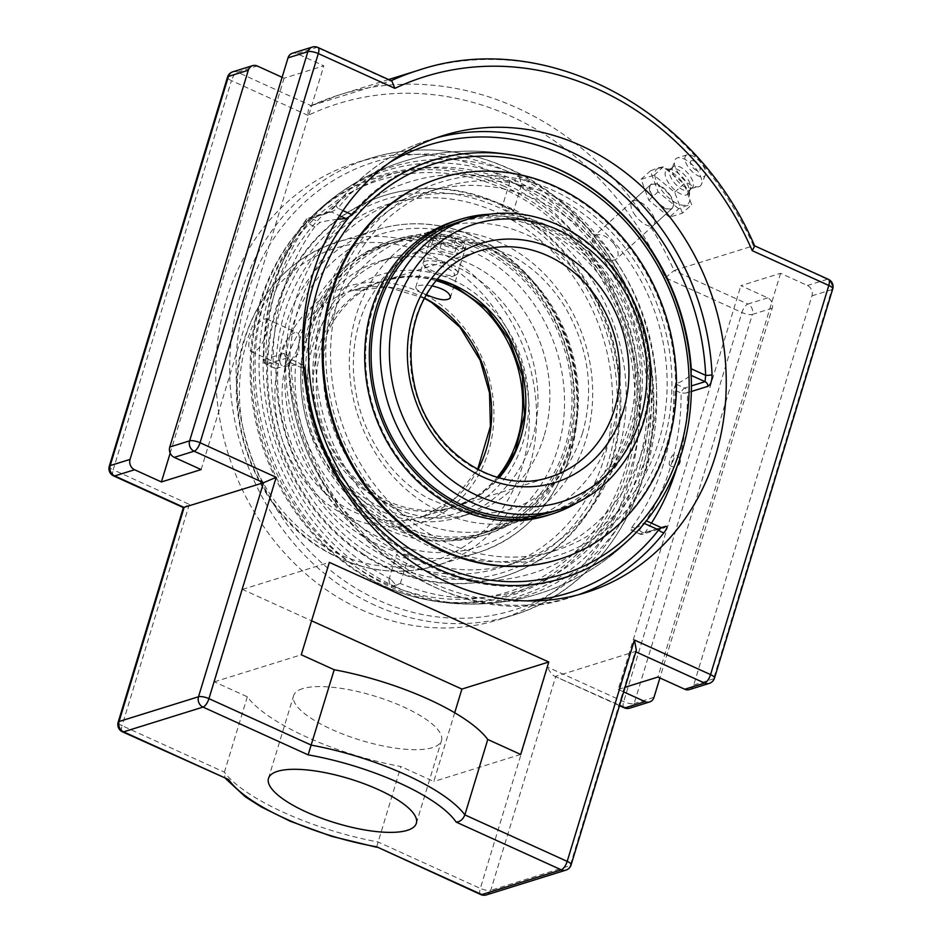 <?xml version="1.0" encoding="UTF-8"?>
<svg xmlns="http://www.w3.org/2000/svg" width="942" height="942" viewBox="0 0 942 942"><rect width="100%" height="100%" fill="white"/><g stroke="black" fill="none" stroke-linecap="round" stroke-linejoin="round"><path stroke-width="0.71" stroke-dasharray="4.71 3.53" d="M361.175 609.662A239.374 208.959 72.7 0 0 498.742 619.695A239.374 208.959 72.7 0 0 627.066 329.017A239.374 208.959 72.7 0 0 356.382 162.601A239.374 208.959 72.7 0 0 215.753 375.693A239.374 208.959 72.7 0 0 361.175 609.662M504.37 186.422A218.768 190.967 72.7 0 0 299.191 230.048A218.768 190.967 72.7 0 0 259.862 302.629A218.768 190.967 72.7 0 0 413.361 596.651A218.768 190.967 72.7 0 0 631.823 453.255A218.768 190.967 72.7 0 0 504.37 186.422M436.346 137.85A239.374 208.959 72.7 0 0 429.328 139.875A239.374 208.959 72.7 0 0 336.871 204.367C333.291 208.83 329.947 211.785 326.839 213.233L306.421 219.58A239.374 208.959 72.7 0 0 263.878 359.644L284.284 353.285C286.992 353.156 288.546 356.088 288.959 362.069A239.374 208.959 72.7 0 0 434.121 586.937A239.374 208.959 72.7 0 0 571.688 596.981A239.374 208.959 72.7 0 0 578.612 594.673M336.871 204.367A4.734 1.978 -141.8 0 0 336.388 204.685A4.734 1.978 -141.8 0 0 337.907 208.3L331.502 211.997A4.734 4.133 72.7 0 0 328.782 211.809A4.734 4.133 72.7 0 0 328.77 211.809A4.734 4.133 72.7 0 0 326.839 213.233M443.258 135.542L429.328 139.875C392.402 151.615 361.422 173.222 336.388 204.685L328.758 211.809L308.364 218.155A4.734 4.133 72.7 0 0 306.421 219.58A4.734 1.931 35.6 0 0 305.926 219.922C277.572 260.275 263.371 306.962 263.324 359.997A4.734 0.765 -0.4 0 1 263.878 359.644A4.734 4.133 -107.3 0 0 266.751 364.295A4.734 1.825 114.4 0 1 266.103 364.283A4.734 1.825 114.4 0 1 265.856 360.656A4.734 0.765 -0.4 0 1 263.324 359.997A4.734 4.734 0 0 0 266.103 364.283L274.864 368.263L273.168 363.977L265.856 360.656A234.64 204.826 -107.3 0 1 307.563 223.372A4.734 1.825 114.4 0 1 311.084 218.356A4.734 4.133 72.7 0 0 308.364 218.155A4.734 4.734 0 0 0 305.926 219.922A4.734 1.931 35.6 0 0 307.563 223.372L314.875 226.692L319.986 222.406L311.084 218.356L331.502 211.997L339.603 215.683M661.202 527.555L660.695 527.602A4.734 4.133 72.7 0 0 663.415 527.803L643.009 534.161A4.734 4.133 -107.3 0 1 640.289 533.961L660.695 527.602L646.283 520.961M677.38 465.725A239.374 208.959 72.7 0 0 687.507 392.684A4.734 0.765 -0.4 0 1 681.101 393.038A234.64 204.826 -107.3 0 1 639.394 530.322L632.094 527.014L630.881 529.969L640.289 533.961A4.734 1.825 -65.6 0 1 639.642 533.949A4.734 4.734 0 0 0 643.009 534.161A4.734 4.133 -107.3 0 0 644.952 532.736A4.734 1.931 35.6 0 1 639.394 530.322A4.734 1.825 -65.6 0 0 639.642 533.949L630.881 529.969M675.72 383.983L673.801 389.717L681.101 393.038A4.734 1.825 -65.6 0 1 684.622 388.033L675.72 383.983A211.903 63.503 -163.1 0 0 690.486 375.057L691.169 375.375M284.284 353.285A4.734 4.133 72.7 0 0 287.157 357.936C288.593 357.901 289.853 359.55 290.937 362.882A4.734 0.671 -2.6 0 1 288.417 362.411L288.417 362.411A4.734 0.671 -2.6 0 1 288.959 362.069M303.312 365.072L287.345 357.595L288.417 362.411C290.183 514.709 443.976 642.656 571.688 596.981L585.618 592.648M287.157 357.936L266.751 364.295L274.864 368.263M691.075 373.527L690.486 375.057M646.141 520.997A211.903 63.503 16.9 0 1 631.387 529.922M632.094 527.014A226.421 197.643 72.7 0 0 673.801 389.717M314.875 226.692A226.421 197.643 72.7 0 0 283.224 290.43A226.421 197.643 72.7 0 0 273.168 363.977M337.26 219.38A211.903 63.503 -163.1 0 0 319.986 222.406M275.653 368.334A211.903 63.503 16.9 0 1 301.711 364.554M614.09 243.966C618.623 250.537 619.353 255.588 616.303 259.109C610.604 262.335 603.975 259.674 596.439 251.114C591.906 244.543 591.176 239.492 594.237 235.959C599.936 232.733 606.554 235.406 614.09 243.966M668.891 194.193C661.39 185.656 655.243 182.56 650.439 184.915C648.19 187.741 649.368 192.38 653.995 198.833C661.237 207.617 667.219 210.867 671.929 208.594C674.425 205.556 673.412 200.764 668.891 194.193M636.333 650.192L635.214 651.546L555.792 676.285L490.758 890.32A7.995 2.39 16.9 0 1 480.314 888.424L547.561 667.089C549.716 671.799 551.977 674.802 554.332 676.097L619.601 705.264M665.37 277.737L674.06 270.531L747.866 304.054A7.995 3.073 -65.6 0 0 741.931 312.508L665.37 277.737A301.087 262.83 72.7 0 0 307.987 115.407C307.834 110.296 308.894 107.058 311.178 105.692A309.082 269.801 -107.3 0 1 339.379 94.883A309.082 269.801 -107.3 0 1 674.06 270.531L753.494 245.791A309.082 269.801 72.7 0 0 418.813 70.144M388.587 79.564L339.379 94.883L310.942 105.787L390.612 80.953L316.806 47.43A7.995 6.983 72.7 0 0 312.214 47.1M689.367 689.591A7.995 6.983 72.7 0 0 693.701 685.011L811.945 295.847A7.995 6.983 72.7 0 0 807.435 285.497L780.577 273.298L740.859 285.661L767.73 297.872A7.995 6.983 -107.3 0 1 772.228 308.211L659.895 677.957M307.987 115.407L231.438 80.623L113.193 469.787L189.318 504.37L183.36 507.585M376.694 846.811L400.892 766.541A130.561 39.128 16.9 0 1 247.322 696.786L214.387 681.831L242.471 589.409L311.59 620.802M247.322 696.786L224.408 772.193L224.973 777.739L226.704 779.164M754.672 245.992L827.3 279.315A7.995 3.073 114.4 0 1 828.383 279.338M282.105 77.291L284.095 78.198L323.812 65.822L296.942 53.623A7.995 6.983 72.7 0 0 292.35 53.282M391.848 81.047L390.612 80.953A309.082 269.801 72.7 0 1 391.13 80.718M454.703 712.753L433.815 781.495L400.892 766.541M284.095 78.198L170.184 453.114M201.141 469.575L323.812 65.822M623.663 691.911L618.188 689.414L740.859 285.661M780.577 273.298L657.905 677.051M618.188 689.414L625.076 687.271M302.618 688.649A77.268 23.161 -163.1 0 0 293.61 695.679A77.268 23.161 -163.1 0 0 360.81 740.294A77.268 23.161 -163.1 0 0 441.48 740.6A77.268 23.161 -163.1 0 0 389.376 701.083A77.268 23.161 -163.1 0 0 302.618 688.649M520.69 754.448L433.815 781.495M242.471 589.409L329.347 562.35M214.387 681.831L301.275 654.772M635.438 215.694A15.99 7.23 47.8 0 1 632.141 201.541A15.99 7.23 47.8 0 1 648.237 208.512A15.99 7.23 47.8 0 1 653.63 225.209A15.99 7.23 47.8 0 1 635.438 215.694M678.735 208.783L658.081 191.85L650.369 170.879L657.94 167.876L663.321 166.852L683.974 183.784L691.687 204.755L686.306 205.768L678.735 208.783L669.468 217.202L682.42 213.163L691.687 204.755M682.42 213.163L674.707 192.203L654.054 175.271L641.102 179.298L648.803 200.269L669.468 217.202M648.803 200.269L658.081 191.85M641.102 179.298L650.369 170.879M654.054 175.271L663.321 166.852M674.707 192.203L683.974 183.784M658.576 168.253A23.35 10.55 -132.2 0 0 661.461 190.013A23.35 10.55 -132.2 0 0 686.094 205.003A23.35 10.55 -132.2 0 0 689.838 198.055A23.35 10.55 -132.2 0 0 662.65 168.112A23.35 10.55 -132.2 0 0 658.576 168.253M669.209 193.911A15.99 7.23 47.8 0 1 672.506 208.064A15.99 7.23 47.8 0 1 654.313 198.55A15.99 7.23 47.8 0 1 651.016 184.397A15.99 7.23 47.8 0 1 669.209 193.911M698.305 164.85A6.512 2.944 -132.2 0 0 692.299 160.599A6.512 2.944 -132.2 0 0 693.1 167.77A6.512 2.944 -132.2 0 0 700.165 169.254A6.512 2.944 -132.2 0 0 698.305 164.85M686.671 194.864A16.085 7.265 -132.2 0 0 688.92 192.769A16.085 7.265 -132.2 0 0 689.25 190.084A16.085 7.265 -132.2 0 0 670.527 169.454A16.085 7.265 -132.2 0 0 667.819 169.525A16.085 7.265 -132.2 0 0 667.725 169.56A16.085 7.265 -132.2 0 0 669.703 184.55A16.085 7.265 -132.2 0 0 686.671 194.864M688.449 190.779A14.212 6.429 -132.2 0 0 689.638 190.119A14.212 6.429 -132.2 0 0 690.439 188.93A14.212 6.429 -132.2 0 0 684.834 175.271A14.212 6.429 -132.2 0 0 671.787 168.382A14.212 6.429 -132.2 0 0 671.705 168.406A14.212 6.429 -132.2 0 0 670.527 169.077A14.212 6.429 -132.2 0 0 674.366 182.807A14.212 6.429 -132.2 0 0 688.449 190.779M691.134 188.341A14.212 6.429 -132.2 0 0 692.323 187.682A14.212 6.429 -132.2 0 0 688.484 173.952A14.212 6.429 -132.2 0 0 674.39 165.969A14.212 6.429 -132.2 0 0 673.212 166.64A14.212 6.429 -132.2 0 0 672.317 168.076A14.212 6.429 -132.2 0 0 678.004 181.476A14.212 6.429 -132.2 0 0 690.804 188.435A14.212 6.429 -132.2 0 0 691.134 188.341M698.893 186.669A18.275 8.254 -132.2 0 0 701.401 184.397A18.275 8.254 -132.2 0 0 694.242 166.746A18.275 8.254 -132.2 0 0 677.357 157.903A18.275 8.254 -132.2 0 0 677.357 157.915A18.275 8.254 -132.2 0 0 674.696 160.611A18.275 8.254 -132.2 0 0 682.008 177.838A18.275 8.254 -132.2 0 0 698.458 186.775A18.275 8.254 -132.2 0 0 698.893 186.669M703.462 176.731A13.895 6.288 -132.2 0 0 705.37 175A13.895 6.288 -132.2 0 0 699.93 161.577A13.895 6.288 -132.2 0 0 687.095 154.853A13.895 6.288 -132.2 0 0 687.083 154.853A13.895 6.288 -132.2 0 0 688.802 167.817A13.895 6.288 -132.2 0 0 703.462 176.731M294.658 332.691A18.075 6.959 -65.6 0 0 282.164 349.058A18.075 6.959 -65.6 0 0 282.176 365.649A18.075 6.959 -65.6 0 0 284.637 365.684A18.075 6.959 -65.6 0 0 288.664 363.035A18.075 6.959 -65.6 0 0 299.415 339.344A18.075 6.959 -65.6 0 0 297.119 332.738A18.075 6.959 -65.6 0 0 294.658 332.691M254.163 351.849L251.62 351.766C248.535 349.882 247.97 345.161 249.948 337.601C255.27 324.872 260.804 318.632 266.562 318.867C268.929 320.421 269.012 324.919 266.786 332.361C263.513 342.664 259.309 349.152 254.163 351.849M436.04 280.669A118.433 103.385 72.7 0 0 382.664 281.081A118.433 103.385 72.7 0 0 318.361 348.952A118.433 103.385 72.7 0 0 344.666 471.447A118.433 103.385 72.7 0 0 453.102 507.243A118.433 103.385 72.7 0 0 497.27 477.288M426.361 294.693L424.972 294.069C418.66 291.255 415.587 288.982 415.775 287.251L417.824 285.815C421.05 284.873 425.796 284.884 432.048 285.862M432.013 239.103L429.952 240.599C429.717 242.494 432.755 244.873 439.054 247.734C452.301 253.48 460.791 254.611 464.536 251.102C467.632 244.696 440.02 235.465 432.013 239.103M543.899 436.664A133.999 116.973 -107.3 0 1 471.141 513.449A133.999 116.973 -107.3 0 1 348.458 472.943A133.999 116.973 -107.3 0 1 318.69 334.363A133.999 116.973 -107.3 0 1 391.448 257.566A133.999 116.973 -107.3 0 1 514.144 298.072A133.999 116.973 -107.3 0 1 543.899 436.664A133.999 116.973 72.7 0 0 514.144 298.072A133.999 116.973 72.7 0 0 391.448 257.566A133.999 116.973 72.7 0 0 318.69 334.363A133.999 116.973 72.7 0 0 348.458 472.943A133.999 116.973 72.7 0 0 471.141 513.449A133.999 116.973 72.7 0 0 543.899 436.664M306.774 338.072A133.999 116.973 72.7 0 0 336.541 476.652A133.999 116.973 72.7 0 0 459.225 517.17A133.999 116.973 72.7 0 0 531.983 440.373A133.999 116.973 72.7 0 0 502.227 301.781A133.999 116.973 72.7 0 0 379.532 261.275A133.999 116.973 72.7 0 0 306.774 338.072A133.999 116.973 -107.3 0 1 379.532 261.275A133.999 116.973 -107.3 0 1 502.227 301.781A133.999 116.973 -107.3 0 1 531.983 440.373A133.999 116.973 -107.3 0 1 459.225 517.17A133.999 116.973 -107.3 0 1 336.541 476.652A133.999 116.973 -107.3 0 1 306.774 338.072M545.642 513.861A152.274 132.928 72.7 0 0 635.073 376.341A152.274 132.928 72.7 0 0 539.236 227.999A152.274 132.928 72.7 0 0 455.092 223.089A152.274 132.928 72.7 0 0 365.661 360.609A152.274 132.928 72.7 0 0 461.486 508.951A152.274 132.928 72.7 0 0 545.642 513.861L551.129 512.154A152.274 132.928 72.7 0 0 640.56 374.633A152.274 132.928 72.7 0 0 544.723 226.292A152.274 132.928 72.7 0 0 460.579 221.382L438.772 228.164A152.274 132.928 72.7 0 0 349.317 363.73A152.274 132.928 72.7 0 0 441.822 512.566A152.274 132.928 72.7 0 0 529.333 518.948A152.274 132.928 72.7 0 0 612.017 431.683A152.274 132.928 72.7 0 0 578.188 274.193A152.274 132.928 72.7 0 0 438.772 228.164M578.565 501.886A154.311 134.694 72.7 0 0 641.161 358.042A154.311 134.694 72.7 0 0 545.241 224.42A154.311 134.694 72.7 0 0 488.992 214.258M448.922 549.386A195.595 170.738 72.7 0 0 664.581 438.913A195.595 170.738 72.7 0 0 548.797 188.506A195.595 170.738 72.7 0 0 333.138 298.979A195.595 170.738 72.7 0 0 448.922 549.386M558.229 559.572A199.657 174.282 72.7 0 0 675.473 379.261A199.657 174.282 72.7 0 0 549.834 184.762A199.657 174.282 72.7 0 0 439.502 178.321M547.125 515.533A154.311 134.694 72.7 0 0 637.746 376.176A154.311 134.694 72.7 0 0 540.637 225.856A154.311 134.694 72.7 0 0 455.363 220.875M375.469 516.287A152.274 132.928 -107.3 0 1 302.818 366.497A152.274 132.928 -107.3 0 1 391.99 242.742A152.274 132.928 -107.3 0 1 499.048 259.968A152.274 132.928 -107.3 0 1 571.712 409.758A152.274 132.928 -107.3 0 1 482.54 533.513A152.274 132.928 -107.3 0 1 375.469 516.287M499.872 258.261A154.311 134.694 -107.3 0 1 573.501 410.053A154.311 134.694 -107.3 0 1 483.14 535.456A154.311 134.694 -107.3 0 1 374.645 517.994A154.311 134.694 -107.3 0 1 301.028 366.202A154.311 134.694 -107.3 0 1 391.377 240.799A154.311 134.694 -107.3 0 1 499.872 258.261M380.957 514.579A152.274 132.928 -107.3 0 1 308.305 364.79A152.274 132.928 -107.3 0 1 397.477 241.034A152.274 132.928 -107.3 0 1 504.535 258.261A152.274 132.928 -107.3 0 1 577.199 408.051A152.274 132.928 -107.3 0 1 488.027 531.806A152.274 132.928 -107.3 0 1 380.957 514.579M364.884 550.575A195.595 170.738 -107.3 0 1 290.442 284.201A195.595 170.738 -107.3 0 1 523.622 221.335A195.595 170.738 -107.3 0 1 598.064 487.709A195.595 170.738 -107.3 0 1 364.884 550.575M363.235 553.978A199.657 174.282 -107.3 0 1 267.975 357.583A199.657 174.282 -107.3 0 1 384.889 195.324A199.657 174.282 -107.3 0 1 525.271 217.92A199.657 174.282 -107.3 0 1 620.531 414.315A199.657 174.282 -107.3 0 1 503.617 576.575A199.657 174.282 -107.3 0 1 363.235 553.978M524.317 218.214A199.657 174.282 -107.3 0 1 619.589 414.61A199.657 174.282 -107.3 0 1 502.675 576.869A199.657 174.282 -107.3 0 1 362.293 554.273A199.657 174.282 -107.3 0 1 267.033 357.878A199.657 174.282 -107.3 0 1 383.947 195.618A199.657 174.282 -107.3 0 1 524.317 218.214M504.488 256.825A154.311 134.694 -107.3 0 1 578.105 408.616A154.311 134.694 -107.3 0 1 487.756 534.02A154.311 134.694 -107.3 0 1 379.249 516.557A154.311 134.694 -107.3 0 1 305.632 364.766A154.311 134.694 -107.3 0 1 395.981 239.362A154.311 134.694 -107.3 0 1 504.488 256.825M457.847 272.733A18.075 5.416 -163.1 0 0 441.127 262.618A18.075 5.416 -163.1 0 0 423.205 262.818A18.075 5.416 -163.1 0 0 423.135 263.419A18.075 5.416 -163.1 0 0 423.582 264.714A18.075 5.416 -163.1 0 0 438.913 273.262A18.075 5.416 -163.1 0 0 456.411 274.687A18.075 5.416 -163.1 0 0 457.777 273.333A18.075 5.416 -163.1 0 0 457.847 272.733M454.55 274.487A15.402 4.616 16.9 0 1 453.326 276.147A15.402 4.616 16.9 0 1 438.407 274.923A15.402 4.616 16.9 0 1 425.337 267.646A15.402 4.616 16.9 0 1 437.936 265.244A15.402 4.616 16.9 0 1 454.55 274.487M431.259 236.654A18.075 5.416 -163.1 0 0 447.98 246.78A18.075 5.416 -163.1 0 0 465.913 246.569A18.075 5.416 -163.1 0 0 465.984 245.98A18.075 5.416 -163.1 0 0 449.252 235.865A18.075 5.416 -163.1 0 0 431.33 236.065A18.075 5.416 -163.1 0 0 431.259 236.654M431.624 244.649L438.795 242.412L453.573 246.38L461.18 252.586L454.02 254.823L439.243 250.855L431.624 244.649L433.838 237.349L441.457 243.554L456.234 247.522L463.393 245.285L455.787 239.091L441.009 235.123L433.838 237.349M441.009 235.123L438.795 242.412M455.787 239.091L453.573 246.38M463.393 245.285L461.18 252.586M456.234 247.522L454.02 254.823M441.457 243.554L439.243 250.855M387.562 529.463A152.274 132.928 72.7 0 0 475.074 535.845A152.274 132.928 72.7 0 0 556.71 350.93A152.274 132.928 72.7 0 0 384.513 245.061A152.274 132.928 72.7 0 0 295.058 380.627A152.274 132.928 72.7 0 0 387.562 529.463M415.716 520.69A152.274 132.928 -107.3 0 1 323.212 371.855A152.274 132.928 -107.3 0 1 412.667 236.301A152.274 132.928 -107.3 0 1 552.083 282.329A152.274 132.928 -107.3 0 1 585.9 439.808A152.274 132.928 -107.3 0 1 503.228 527.073A152.274 132.928 -107.3 0 1 415.716 520.69M669.68 460.921A5.605 1.601 -67.7 0 0 669.456 464.936A5.605 1.601 -67.7 0 0 673.824 458.836A5.605 1.601 -67.7 0 0 673.671 454.656A5.605 1.601 -67.7 0 0 673.306 454.762A5.605 1.601 -67.7 0 0 669.68 460.921M526.213 157.973A219.309 191.438 72.7 0 0 523.811 157.385A219.309 191.438 72.7 0 0 348.399 217.873M303.607 365.308A219.309 191.438 72.7 0 0 431.683 567.343A219.309 191.438 72.7 0 0 639.524 528.933A219.309 191.438 72.7 0 0 641.161 527.073M395.593 586.842A224.738 196.171 -107.3 0 1 260.604 392.249A224.738 196.171 -107.3 0 1 350.895 185.609A224.738 196.171 -107.3 0 1 520.255 176.543A224.738 196.171 -107.3 0 1 646.765 467.479A224.738 196.171 -107.3 0 1 481.185 603.881A224.738 196.171 -107.3 0 1 395.593 586.842M551.612 195.324A190.19 166.028 -107.3 0 1 667.148 381.227A190.19 166.028 -107.3 0 1 555.415 550.54A190.19 166.028 -107.3 0 1 446.108 542.557A190.19 166.028 -107.3 0 1 330.571 356.665A190.19 166.028 -107.3 0 1 442.304 187.352A190.19 166.028 -107.3 0 1 551.612 195.324M506.772 184.726A219.922 191.968 -107.3 0 1 635.85 448.404A219.922 191.968 -107.3 0 1 423.747 599.124A219.922 191.968 -107.3 0 1 262.535 442.681A219.922 191.968 -107.3 0 1 306.174 222.3A219.922 191.968 -107.3 0 1 506.772 184.726M504.076 189.048A215.694 188.294 72.7 0 0 257.366 413.102A215.694 188.294 72.7 0 0 571.311 555.698A215.694 188.294 72.7 0 0 504.076 189.048M391.507 559.572A190.19 166.028 -107.3 0 1 275.959 373.668A190.19 166.028 -107.3 0 1 387.704 204.355A190.19 166.028 -107.3 0 1 496.999 212.339A190.19 166.028 -107.3 0 1 612.547 398.231A190.19 166.028 -107.3 0 1 500.803 567.543A190.19 166.028 -107.3 0 1 391.507 559.572M514.132 179.969A222.901 194.57 -107.3 0 1 639.618 468.515A222.901 194.57 -107.3 0 1 455.233 603.551A222.901 194.57 -107.3 0 1 390.494 586.913A222.901 194.57 -107.3 0 1 258.108 405.166A222.901 194.57 -107.3 0 1 329.735 200.599A222.901 194.57 -107.3 0 1 514.132 179.969L519.407 185.951L520.561 186.116L521.409 185.091L519.784 178.073L514.132 179.969M396.052 585.312L399.785 583.616L390.494 586.913L388.834 580.037L389.67 579.024L390.812 579.189L396.052 585.312M405.178 555.309C400.715 553.531 397.865 553.213 396.629 554.355L399.561 557.052L407.45 558.394L408.157 557.864L405.178 555.309A190.19 166.028 72.7 0 0 514.497 563.281A190.19 166.028 72.7 0 0 617.764 454.279A190.19 166.028 72.7 0 0 575.515 257.59A190.19 166.028 72.7 0 0 401.386 200.093A190.19 166.028 72.7 0 0 289.653 369.405A190.19 166.028 72.7 0 0 405.19 555.309M510.67 208.076L513.602 210.773C509.104 211.773 505.265 210.608 502.086 207.275L502.781 206.745L510.67 208.076M643.881 446.155A190.19 166.028 -107.3 0 1 540.614 555.144A190.19 166.028 -107.3 0 1 431.306 547.172A190.19 166.028 -107.3 0 1 315.77 361.269A190.19 166.028 -107.3 0 1 427.503 191.968A190.19 166.028 -107.3 0 1 601.632 249.453A190.19 166.028 -107.3 0 1 643.881 446.155M375.104 605.329A239.374 208.959 -107.3 0 1 229.683 371.36A239.374 208.959 -107.3 0 1 370.312 158.268A239.374 208.959 -107.3 0 1 507.879 168.3A239.374 208.959 -107.3 0 1 653.301 402.269A239.374 208.959 -107.3 0 1 512.672 615.361A239.374 208.959 -107.3 0 1 375.104 605.329M508.774 171.939A234.64 204.826 72.7 0 0 240.41 415.657A234.64 204.826 72.7 0 0 581.909 570.781A234.64 204.826 72.7 0 0 508.774 171.939M691.346 391.483L687.507 392.684A4.734 4.133 72.7 0 0 684.622 388.033L691.404 385.914M661.366 527.626L644.952 532.736A239.374 208.959 72.7 0 0 651.452 523.128M526.307 600.89A234.64 204.826 -107.3 0 1 290.937 362.882L303.595 368.64M342.994 210.619L337.907 208.3A234.64 204.826 -107.3 0 1 389.764 162.436M317.89 47.453A7.995 3.073 -65.6 0 0 316.806 47.43L296.942 53.623M709.22 683.409A7.995 6.983 72.7 0 0 713.565 678.829L831.798 289.665A7.995 2.39 -163.1 0 0 832.728 288.935M811.945 295.847L831.798 289.665A7.995 6.983 72.7 0 0 827.3 279.315L807.435 285.497M693.701 685.011L713.565 678.829A7.995 2.39 -163.1 0 0 714.495 678.099M486.413 894.9A7.995 6.983 -107.3 0 0 490.758 890.32L570.193 865.58L635.214 651.546L635.838 651.829M571.123 864.85A7.995 2.39 -163.1 0 1 570.193 865.58A7.995 6.983 -107.3 0 1 565.848 870.161M189.318 504.37L122.071 725.705A7.995 2.39 16.9 0 1 118.15 722.22M480.738 894.547A7.995 3.073 114.4 0 1 480.314 888.424L377.978 841.948A130.561 39.128 -163.1 0 1 224.408 772.193L122.071 725.705A7.995 3.073 -65.6 0 0 122.495 731.828M113.617 475.91A7.995 3.073 -65.6 0 1 113.193 469.787A7.995 2.39 16.9 0 1 109.272 466.314M624.11 707.783A7.995 3.073 114.4 0 1 623.686 701.672L741.931 312.508A7.995 2.39 16.9 0 0 752.364 314.404L634.131 703.556A7.995 2.39 16.9 0 1 623.686 701.672L547.561 667.089M653.983 697.374L634.131 703.556A7.995 6.983 -107.3 0 1 629.786 708.137M232.78 71.839A7.995 6.983 -107.3 0 1 237.372 72.169L311.178 105.692M227.505 77.15A7.995 2.39 16.9 0 0 231.438 80.623A7.995 3.073 114.4 0 1 237.372 72.169L257.225 65.987M767.73 297.872L747.866 304.054A7.995 6.983 -107.3 0 1 752.364 314.404L772.228 308.211M424.512 298.025A118.433 103.385 72.7 0 0 351.672 290.737A118.433 103.385 72.7 0 0 287.357 358.608A118.433 103.385 72.7 0 0 313.662 481.091A118.433 103.385 72.7 0 0 422.098 516.899A118.433 103.385 72.7 0 0 477.935 469.54M280.398 357.348A123.767 108.036 -107.3 0 1 466.125 330.371A123.767 108.036 -107.3 0 1 406.673 526.048A123.767 108.036 -107.3 0 1 280.398 357.348M246.698 342.04A163.873 143.043 72.7 0 0 338.955 554.179A163.873 143.043 72.7 0 0 522.103 467.138A163.873 143.043 72.7 0 0 429.846 255.011A163.873 143.043 72.7 0 0 246.698 342.04M567.496 452.996A163.873 143.043 -107.3 0 1 321.587 488.721A163.873 143.043 -107.3 0 1 400.303 229.636A163.873 143.043 -107.3 0 1 567.496 452.996M569.486 455.81A169.195 147.694 72.7 0 0 531.912 280.834A169.195 147.694 72.7 0 0 377 229.683A169.195 147.694 72.7 0 0 285.132 326.65A169.195 147.694 72.7 0 0 322.717 501.627A169.195 147.694 72.7 0 0 477.629 552.766A169.195 147.694 72.7 0 0 569.486 455.81M529.063 468.398A169.195 147.694 -107.3 0 1 437.194 565.365A169.195 147.694 -107.3 0 1 282.282 514.214A169.195 147.694 -107.3 0 1 244.708 339.238A169.195 147.694 -107.3 0 1 336.577 242.271A169.195 147.694 -107.3 0 1 491.477 293.421A169.195 147.694 -107.3 0 1 529.063 468.398M560.29 509.304A152.274 132.928 72.7 0 0 649.744 373.75A152.274 132.928 72.7 0 0 557.24 224.914A152.274 132.928 72.7 0 0 469.728 218.52M498.907 477.735L479.384 495.198L456.246 506.266L550.222 476.993A118.433 103.385 -107.3 0 1 482.163 472.024A118.433 103.385 -107.3 0 1 410.217 356.264A118.433 103.385 -107.3 0 1 479.796 250.831L385.82 280.104A118.433 103.385 72.7 0 0 316.241 385.537A118.433 103.385 72.7 0 0 388.186 501.297A118.433 103.385 72.7 0 0 456.246 506.266A118.433 103.385 72.7 0 0 499.154 477.806M437.3 279.162A118.433 103.385 72.7 0 0 385.82 280.104L411.136 276.077L437.135 279.362M452.607 279.868A125.204 109.296 -107.3 0 1 491.63 492.701A125.204 109.296 -107.3 0 1 309.4 409.923A125.204 109.296 -107.3 0 1 452.607 279.868M356.382 162.601L370.312 158.268C416.27 144.479 462.334 147.835 508.527 168.312C594.967 205.992 656.798 308.576 653.819 408.958C653.454 504.83 594.602 591.199 512.672 615.361L498.742 619.695M302.782 364.754L287.946 358.019M528.639 158.597A226.48 226.48 0 0 0 299.191 230.048M413.361 596.651A226.48 226.48 0 0 0 642.809 525.189M650.439 184.915L594.237 235.959M671.929 208.594L616.303 259.109M554.332 676.097L619.483 705.688M224.973 777.739L225.68 778.693M416.352 823.296L441.48 740.6M268.482 778.375L293.61 695.679M653.63 225.209L672.506 208.064M632.141 201.541L651.016 184.397M700.165 169.254A8.619 8.619 0 0 0 692.299 160.599M670.527 169.454L662.65 168.112M689.25 190.084L689.838 198.055M671.787 168.382L667.819 169.525M690.439 188.93L688.92 192.769M689.638 190.119L692.323 187.682M705.37 175L701.401 184.397M687.083 154.853L677.357 157.915M690.804 188.435L698.458 186.775M672.317 168.076L674.696 160.611M670.527 169.077L673.212 166.64M288.664 363.035L298.767 353.332L299.415 339.344M251.62 351.766L282.176 365.649M266.562 318.867L297.119 332.738M453.102 507.243L422.098 516.899L454.056 499.166L477.641 469.387M424.371 298.308L388.045 287.192L351.672 290.737L382.664 281.081M570.11 455.327C553.943 504.782 523.116 537.27 477.629 552.766L437.194 565.365C396.594 577.163 357.112 571.052 318.749 547.031C253.81 506.725 220.192 413.326 244.084 339.721C260.251 290.254 291.078 257.767 336.577 242.271L377 229.683C404.459 221.335 432.354 221.829 460.673 231.155C493.29 242.447 520.49 263.101 542.251 293.127C575.586 339.108 586.548 402.729 570.11 455.327M450.358 297.766L464.536 251.102M415.775 287.251L429.952 240.599M391.448 257.566L379.532 261.275L391.448 257.566M471.141 513.449L459.225 517.17L471.141 513.449M455.092 223.089L460.579 221.382M397.477 241.034L391.99 242.742M488.027 531.806L482.54 533.513M384.889 195.324L383.947 195.618M503.617 576.575L502.675 576.869M395.981 239.362L391.377 240.799M487.756 534.02L483.14 535.456M453.326 276.147L456.411 274.687M425.337 267.646L423.582 264.714M457.777 273.333L465.913 246.569M423.205 262.818L431.33 236.065M551.129 512.154L529.333 518.948M412.667 236.301L384.513 245.061M503.228 527.073L475.074 535.845M582.521 433.143C569.368 472.448 545.818 497.67 511.859 508.81C493.09 514.615 473.602 514.673 453.373 508.998L427.385 497.953C415.987 491.453 405.496 483.14 395.911 473.014C370.524 445.342 356.417 412.243 353.58 373.703C352.237 348.034 356.629 324.59 366.756 303.371L381.71 279.715C395.169 263.43 411.313 252.338 430.141 246.427C449.004 240.599 468.586 240.563 488.91 246.321L514.65 257.307C535.032 269.023 551.965 285.838 565.435 307.728C588.797 348.481 594.484 390.294 582.521 433.143M679.735 459.06A6.088 6.088 0 0 0 673.671 454.656M669.456 464.936A6.088 6.088 0 0 0 677.369 465.737M523.811 157.385A226.48 226.48 0 0 0 350.883 185.609M481.185 603.881A226.48 226.48 0 0 0 639.524 528.933M329.735 200.599A226.48 226.48 0 0 0 306.197 222.265M423.747 599.124A226.48 226.48 0 0 0 455.233 603.551M400.35 583.545L408.157 557.864M388.834 580.037L396.629 554.355M519.407 185.951C615.385 229.577 671.622 362.905 637.428 466.255C616.657 529.604 577.47 571.029 519.878 590.528C480.432 602.433 440.585 600.101 400.326 583.51M509.881 181.606L502.086 207.275M521.409 185.091L513.602 210.773M442.304 187.352L427.503 191.968M555.415 550.54L540.614 555.144M401.386 200.093L387.704 204.355M514.497 563.281L500.803 567.543M647.272 452.819C676.062 363.482 635.614 252.115 556.357 203.46C498.436 165.568 422.628 164.52 367.592 202.035C337.012 222.748 314.546 250.996 300.192 286.78C281.423 336.294 280.822 387.186 298.379 439.443C315.264 486.602 343.653 523.587 383.535 550.422C414.986 570.864 448.686 581.014 484.647 580.884C523.045 580.131 557.287 567.72 587.396 543.64C615.903 520.102 635.862 489.828 647.272 452.819M390.812 579.189C334.516 550.34 295.658 503.452 274.216 438.536C257.142 380.733 259.768 325.897 282.07 274.028C305.443 223.807 341.534 190.661 390.353 174.611C429.799 162.707 469.646 165.038 509.893 181.629"/><path stroke-width="1.41" d="M691.346 391.483L707.913 386.326C710.692 384.736 712.081 380.898 712.07 374.786A239.374 208.959 72.7 0 0 436.346 137.85M707.913 386.326A4.734 4.133 72.7 0 0 705.04 381.675L705.676 375.352A4.734 0.671 177.4 0 0 712.07 374.786M578.612 594.673A239.374 208.959 72.7 0 0 664.145 532.489C667.336 528.156 667.737 526.119 665.358 526.378L661.366 527.626M664.145 532.489A4.734 1.978 38.2 0 1 658.705 529.934C661.143 528.203 661.814 527.426 660.695 527.602M646.141 520.997L644.328 523.399L658.705 529.934A234.64 204.826 -107.3 0 1 526.307 600.89M303.595 368.64L305.314 369.417L303.312 365.072M339.603 215.683L346.055 218.615L352.284 214.835L342.994 210.619M389.764 162.436A234.64 204.826 -107.3 0 1 705.676 375.352L691.287 368.817L691.075 373.527M691.287 368.817A218.768 190.967 72.7 0 0 528.639 158.597A218.768 190.967 72.7 0 0 352.284 214.835M346.055 218.615A211.903 63.503 -163.1 0 0 337.26 219.38M305.314 369.417A218.768 190.967 72.7 0 0 436.546 568.32A218.768 190.967 72.7 0 0 642.809 525.189A218.768 190.967 72.7 0 0 644.328 523.399M448.051 582.603A239.374 208.959 -107.3 0 1 302.629 348.634A239.374 208.959 -107.3 0 1 443.258 135.542A239.374 208.959 -107.3 0 1 713.942 301.958A239.374 208.959 -107.3 0 1 585.618 592.648A239.374 208.959 -107.3 0 1 448.051 582.603M635.838 651.829L704.628 683.068A7.995 6.983 72.7 0 0 709.22 683.409A7.995 7.995 0 0 0 714.495 678.099A7.995 2.39 -163.1 0 0 710.562 674.613L634.437 640.03L636.333 650.192L571.123 864.85A7.995 2.39 -163.1 0 0 567.19 861.377A7.995 3.073 114.4 0 1 561.255 869.831L481.821 894.57A7.995 3.073 114.4 0 1 480.738 894.547A7.995 7.995 0 0 0 486.413 894.9A7.995 6.983 -107.3 0 1 481.821 894.57L376.694 846.811L480.738 894.547M170.184 453.114L161.423 481.951L134.565 469.74A7.995 6.983 -107.3 0 1 130.055 459.402L248.299 70.238A7.995 6.983 -107.3 0 1 252.633 65.657A7.995 6.983 -107.3 0 1 257.225 65.987L282.105 77.291M659.895 677.957L653.983 697.374A7.995 6.983 -107.3 0 1 649.65 701.955A7.995 6.983 -107.3 0 1 645.058 701.625L623.663 691.911M183.372 507.561L263.548 482.716L198.515 696.762L119.081 721.49L184.114 507.455L114.7 475.934A7.995 6.983 -107.3 0 1 110.202 465.583L228.435 76.42A7.995 6.983 -107.3 0 1 232.78 71.839A7.995 7.995 0 0 0 227.505 77.15A7.995 2.39 16.9 0 1 228.435 76.42L248.299 70.238M122.495 731.828L228.718 779.599L123.579 731.84A7.995 6.983 -107.3 0 1 119.081 721.49A7.995 2.39 16.9 0 0 118.15 722.22A7.995 7.995 0 0 0 122.495 731.828A7.995 3.073 -65.6 0 0 123.579 731.84L203.013 707.101A7.995 6.983 -107.3 0 1 198.515 696.762A7.995 2.39 -163.1 0 1 208.947 698.646L276.194 477.311L263.548 482.716L194.134 451.194A7.995 6.983 72.7 0 1 189.636 440.844L169.772 447.026A7.995 6.983 72.7 0 0 174.27 457.376L201.141 469.575L161.423 481.951M634.437 640.03L567.19 861.377L464.853 814.889A130.561 39.128 -163.1 0 0 405.449 774.595A130.561 39.128 -163.1 0 0 311.296 745.134L208.947 698.646A7.995 3.073 -65.6 0 1 203.013 707.101L308.14 754.86L334.198 669.738A130.561 39.128 16.9 0 1 428.363 699.199A130.561 39.128 16.9 0 1 487.768 739.482L464.853 814.889C462.993 819.434 460.085 821.836 456.128 822.072L561.255 869.831A7.995 6.983 -107.3 0 0 565.848 870.161A7.995 7.995 0 0 0 571.123 864.85M625.076 687.271L657.905 677.051L684.775 689.25A7.995 6.983 72.7 0 0 689.367 689.591L709.22 683.409M276.194 477.311L200.069 442.74L318.314 53.576L394.875 88.348A301.087 262.83 -107.3 0 1 752.246 250.678L754.672 245.992C696.268 108.236 543.958 27.977 418.813 70.144A309.082 269.801 72.7 0 0 391.13 80.718M312.214 47.1A7.995 6.983 72.7 0 0 307.869 51.68A7.995 2.39 -163.1 0 1 318.314 53.576A7.995 3.073 -65.6 0 0 317.89 47.453A7.995 7.995 0 0 0 312.214 47.1L292.35 53.282A7.995 6.983 72.7 0 0 288.017 57.862L169.772 447.026M394.875 88.348L391.848 81.047L317.89 47.453M311.59 620.802L461.898 689.073L454.703 712.753M487.768 739.482L520.69 754.448L548.774 662.014L329.347 562.35L301.275 654.772L334.198 669.738M407.344 830.326A77.268 23.161 16.9 0 1 320.586 817.88A77.268 23.161 16.9 0 1 268.482 778.375A77.268 23.161 16.9 0 1 277.49 771.345A77.268 23.161 16.9 0 1 364.248 783.791A77.268 23.161 16.9 0 1 416.352 823.296A77.268 23.161 16.9 0 1 407.344 830.326M548.774 662.014L461.898 689.073M497.27 477.288A118.433 103.385 72.7 0 0 516.593 363.424A118.433 103.385 72.7 0 0 436.04 280.669M432.048 285.862C444.2 288.817 450.3 292.785 450.358 297.766C447.061 301.252 439.066 300.227 426.361 294.693M469.728 218.52L460.579 221.382A152.274 132.928 72.7 0 0 371.148 358.902A152.274 132.928 72.7 0 0 466.973 507.243A152.274 132.928 72.7 0 0 551.129 512.154L560.29 509.304A152.274 132.928 72.7 0 1 472.778 502.922A152.274 132.928 72.7 0 1 380.274 354.086A152.274 132.928 72.7 0 1 469.728 218.52C499.189 209.701 528.662 211.844 558.159 224.926C614.985 249.642 654.631 318.113 650.321 383.547C647.978 442.245 611.005 494.267 560.29 509.304M488.992 214.258A154.311 134.694 72.7 0 0 459.967 219.439A154.311 134.694 72.7 0 0 369.346 358.796A154.311 134.694 72.7 0 0 466.455 509.116A154.311 134.694 72.7 0 0 551.729 514.096A154.311 134.694 72.7 0 0 578.565 501.886M440.444 178.026L439.502 178.321A199.657 174.282 72.7 0 0 322.246 358.631A199.657 174.282 72.7 0 0 447.886 553.119A199.657 174.282 72.7 0 0 558.229 559.572L559.171 559.277A199.657 174.282 72.7 0 0 676.427 378.967A199.657 174.282 72.7 0 0 550.776 184.467A199.657 174.282 72.7 0 0 440.444 178.026A199.657 174.282 72.7 0 0 323.188 358.337A199.657 174.282 72.7 0 0 448.839 552.824A199.657 174.282 72.7 0 0 559.171 559.277M459.967 219.439L455.363 220.875A154.311 134.694 72.7 0 0 364.742 360.233A154.311 134.694 72.7 0 0 461.851 510.552A154.311 134.694 72.7 0 0 547.125 515.533L551.729 514.096M558.512 172.633A215.059 187.729 -107.3 0 1 625.547 538.188A215.059 187.729 -107.3 0 1 312.532 396.017A215.059 187.729 -107.3 0 1 558.512 172.633M641.161 527.073A219.309 191.438 72.7 0 0 681.631 453.126A219.309 191.438 72.7 0 0 558.159 169.219A219.309 191.438 72.7 0 0 526.213 157.973M348.399 217.873A219.309 191.438 72.7 0 0 313.05 285.709A219.309 191.438 72.7 0 0 303.607 365.308M646.389 520.832L661.202 527.555L663.415 527.803A4.734 4.133 72.7 0 0 665.358 526.378M651.452 523.128A239.374 208.959 72.7 0 0 677.38 465.725M691.169 375.375L705.04 381.675L691.404 385.914M752.246 250.678L828.807 285.45A7.995 2.39 -163.1 0 1 832.728 288.935A7.995 7.995 0 0 0 828.383 279.338A7.995 3.073 114.4 0 1 828.807 285.45L710.562 674.613A7.995 3.073 -65.6 0 1 704.628 683.068L684.775 689.25M288.017 57.862L307.869 51.68L189.636 440.844A7.995 2.39 -163.1 0 1 200.069 442.74A7.995 3.073 114.4 0 1 194.134 451.194L174.27 457.376M227.505 77.15L109.272 466.314A7.995 2.39 16.9 0 1 110.202 465.583L130.055 459.402M109.272 466.314A7.995 7.995 0 0 0 113.617 475.91A7.995 3.073 -65.6 0 0 114.7 475.934L134.565 469.74M645.058 701.625L625.194 707.807A7.995 3.073 114.4 0 1 624.11 707.783A7.995 7.995 0 0 0 629.786 708.137A7.995 6.983 -107.3 0 1 625.194 707.807L619.601 705.264M376.694 846.811A122.566 36.726 16.9 0 1 228.718 779.599M308.14 754.86A122.566 36.726 16.9 0 1 456.128 822.072M477.935 469.54A118.433 103.385 72.7 0 0 424.512 298.025M558.524 230.107A145.504 127.017 -107.3 0 1 603.881 477.441A145.504 127.017 -107.3 0 1 392.096 381.251A145.504 127.017 -107.3 0 1 558.524 230.107M552.883 248.641A125.204 109.296 72.7 0 0 409.688 378.696A125.204 109.296 72.7 0 0 591.917 461.462A125.204 109.296 72.7 0 0 552.883 248.641M547.855 255.8A118.433 103.385 -107.3 0 1 619.812 371.56A118.433 103.385 -107.3 0 1 550.222 476.993C494.844 496.564 425.584 448.627 413.679 380.98C408.345 353.391 411.018 327.628 421.722 303.689C434.45 276.96 453.808 259.344 479.796 250.831A118.433 103.385 -107.3 0 1 547.855 255.8M499.154 477.806A118.433 103.385 72.7 0 0 453.879 285.073A118.433 103.385 72.7 0 0 437.3 279.162M232.78 71.839L252.633 65.657M649.65 701.955L629.786 708.137M619.483 705.688L624.11 707.783M113.617 475.91L183.384 507.597M183.36 507.585L118.15 722.22M486.413 894.9L565.848 870.161M225.68 778.693L245.45 796.908L261.311 806.964L290.148 821.212L331.702 836.355L376.517 847.211M832.728 288.935L714.495 678.099M754.601 245.815L828.383 279.338M388.587 79.564L418.813 70.144M477.641 469.387L490.417 426.349L489.499 392.885L480.173 360.291L459.99 327.286L431.883 302.629L424.371 298.308M437.135 279.362L452.961 285.049L486.472 308.493L509.233 339.426L522.386 376.235L524.494 414.892L515.333 451.136L498.907 477.735M677.369 465.737A6.088 6.088 0 0 0 679.735 459.06"/></g></svg>
